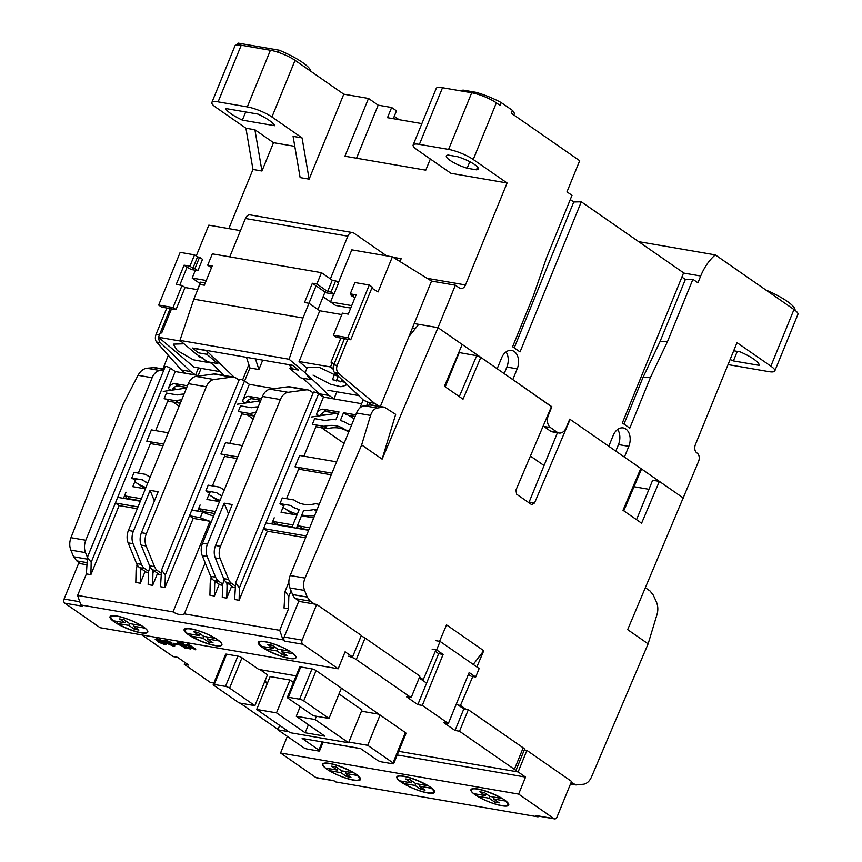 <?xml version="1.0" encoding="UTF-8"?>
<svg xmlns="http://www.w3.org/2000/svg" width="862" height="862" viewBox="0 0 862 862"><rect width="100%" height="100%" fill="white"/><g stroke="black" fill="none" stroke-linecap="round" stroke-linejoin="round"><path stroke-width="1.29" d="M551.411 406.648L512.793 379.603L517.189 368.839A13.178 9.051 99.8 0 0 514.226 351.524A13.178 9.051 99.8 0 0 511.619 350.435A13.178 9.051 99.8 0 0 501.565 357.989L497.169 368.753L438.015 327.679L455.351 285.193L459.446 288.037A6.271 4.31 -80.2 0 0 460.696 288.554A6.271 4.31 -80.2 0 0 465.48 284.956L507.082 182.992L473.227 159.492L496.35 102.847L499.992 105.369L501.145 102.546L512.459 110.401L511.306 113.234L579.684 160.709L566.97 191.87L571.991 195.351L546.562 257.663L533.406 295.774L512.599 346.75L520.034 351.922L581.29 201.816L683.609 272.855L622.342 422.962L629.788 428.134L650.594 377.157L667.479 341.621L692.908 279.32L697.929 282.801L700.698 276.012A50.19 34.491 -80.2 0 1 715.309 254.893L793.977 309.523L770.865 366.167L737.01 342.656L695.397 444.62A6.271 4.31 -80.2 0 0 696.808 452.862L697.175 453.121A6.271 4.31 -80.2 0 1 698.586 461.364L627.655 629.637L648.116 643.849L591.483 777.007C589.576 781.198 586.947 783.601 583.606 784.215L575.945 784.948L571.172 782.33M458.789 352.493L476.697 355.704L480.802 357.385L551.486 406.476L515.939 490.079L516.597 494.195L531.477 504.529L534.537 502.988L570.094 419.395L640.778 468.475L623 510.282L641.597 523.191L659.376 481.395L683.566 498.182L624.411 457.108L628.797 446.344A13.178 9.051 99.8 0 0 625.844 429.028A13.178 9.051 99.8 0 0 623.226 427.94A13.178 9.051 99.8 0 0 613.173 435.493L608.787 446.257L569.717 419.137L566.248 427.627A9.407 6.465 -80.2 0 1 559.072 433.026A9.407 6.465 -80.2 0 1 557.208 432.25L550.506 427.595A9.407 6.465 -80.2 0 1 548.394 415.225L547.812 415.128M449.964 160.321A17.251 3.825 22.2 0 1 446.344 155.936A17.251 3.825 22.2 0 1 448.186 155.074L457.496 156.679A17.251 3.825 22.2 0 1 478.291 168.974A17.251 3.825 22.2 0 1 476.449 169.836L467.15 168.23A17.251 3.825 22.2 0 1 449.964 160.321M231.102 113.816A26.668 5.905 22.2 0 1 225.618 108.504L258.007 114.086A26.668 5.905 22.2 0 1 274.752 125.712L242.362 120.13A26.668 5.905 22.2 0 1 231.102 113.816M455.351 285.193L431.55 281.087L414.213 323.573L438.015 327.679L462.204 344.466L444.426 386.273L463.023 399.192L480.802 357.385M543.189 425.979A9.407 6.465 99.8 0 0 543.771 426.442L550.462 431.086A9.407 6.465 99.8 0 0 552.337 431.862L559.072 433.026M551.863 406.735L548.394 415.225M517.189 368.839L506.856 367.061L504.184 373.623M506.856 367.061A13.178 9.051 99.8 0 0 506.037 351.944M380.368 406.508L414.213 323.573M302.993 378.267L319.263 393.783L324.101 397.145L333.982 398.847L336.859 391.801M340.867 381.985L341.869 379.539M288.727 364.626A6.271 4.31 99.8 0 0 288.953 364.863L293.554 369.248M248.849 364.658L242.599 379.98M234.173 377.222L206.266 350.586A6.271 4.31 -80.2 0 1 206.04 350.36M166.797 308.014L156.108 334.208C154.988 337.43 155.128 340.027 156.528 342.009L181.268 369.97L185.287 373.192L195.599 374.97L198.475 367.923M228.829 228.624L252.975 169.458L245.929 128.212L215.791 107.287A18.824 4.17 22.2 0 1 211.847 102.503A18.824 4.17 22.2 0 1 218.108 101.867L241.231 45.223L270.42 50.265A18.824 4.17 22.2 0 1 295.063 60.34L343.798 94.184L368.505 98.44L378.17 105.164L391.65 107.491L396.488 110.842L393.287 118.687M628.797 446.344L618.474 444.566L615.791 451.128M618.474 444.566A13.178 9.051 99.8 0 0 617.645 429.448M733.691 350.769L740.167 351.879A24.696 5.474 22.2 0 1 759.088 365.348L733.4 360.919A24.696 5.474 22.2 0 1 730.136 359.497M728.056 364.604L768.548 371.587A18.824 4.17 -157.8 0 0 774.809 370.951A18.824 4.17 -157.8 0 0 770.865 366.167M774.809 370.951L797.932 314.307A18.824 4.17 -157.8 0 0 793.977 309.523M638.688 241.662L715.309 254.893M692.908 279.32L685.365 279.471L659.936 341.783L667.479 341.621M650.594 377.157L643.052 377.308L659.936 341.783M623.959 424.082L643.052 377.308M570.278 199.553L573.758 201.967L581.29 201.816M681.885 277.058L685.365 279.471M573.758 201.967L514.215 347.871M471.708 92.762L448.596 149.406L419.395 144.374A18.824 4.17 -157.8 0 0 413.135 145.01L436.247 88.366A18.824 4.17 22.2 0 1 442.518 87.73L471.708 92.762A18.824 4.17 22.2 0 1 496.35 102.847M211.847 102.503L234.96 45.858A18.824 4.17 22.2 0 1 241.231 45.223M394.246 116.327L399.084 119.689M460.017 90.747A29.804 6.605 22.2 0 1 463.508 90.165L475.835 92.299A29.804 6.605 22.2 0 1 501.145 102.546M512.459 110.401A29.804 6.605 22.2 0 1 514.183 114.237L513.871 115.012M448.596 149.406A18.824 4.17 22.2 0 1 473.227 159.492M413.135 145.01A18.824 4.17 -157.8 0 0 417.089 149.794L450.945 173.305L507.082 182.992M294.804 146.357L273.513 142.683L261.962 171.01L252.975 169.458M393.115 257.307L401.186 258.697L400.011 261.574M430.332 158.996L425.774 170.17L344.919 156.216L368.505 98.44M343.798 94.184L309.124 179.145L300.138 177.594L293.091 136.358L302.077 137.909L271.939 116.984A18.824 4.17 -157.8 0 0 247.308 106.899L218.108 101.867M338.4 282.682L351.804 249.851L392.382 256.854L431.55 281.087M379.452 406.347L374.571 403.33L338.691 373.451C336.611 371.35 336.094 368.688 337.161 365.456L347.849 339.262M371.824 288.123L378.052 291.97L392.382 256.854M367.837 402.166L374.571 403.33M344.477 338.68L333.788 364.874A6.271 4.31 99.8 0 0 334.768 372.772L363.958 400.625M351.728 305.622L330.555 301.969L335.577 305.45L350.737 308.068M317.927 309.49L323.11 296.797L330.555 301.969M333.982 398.847L329.144 395.496L305.17 372.621M319.263 393.783L329.144 395.496M386.629 255.863L353.862 233.106A6.271 4.31 99.8 0 0 352.612 232.589A6.271 4.31 99.8 0 0 347.828 236.188L330.405 278.889M325.771 290.214L323.11 296.797M229.766 256.865L245.411 218.506A6.271 4.31 -80.2 0 1 250.206 214.907L352.612 232.589M224.271 375.498L210.436 362.288M200.016 283.533L192.172 278.081L206.266 280.516M195.372 270.237L192.172 278.081M159.287 335.318A6.271 4.31 -80.2 0 1 159.481 334.79L170.17 308.596M195.599 374.97L190.761 371.608L160.451 342.688A6.271 4.31 -80.2 0 1 158.834 337.57M181.268 369.97L190.761 371.608M240.466 230.639L208.809 225.165L196.213 256.025M237.33 44.889L238.063 43.1L279.234 50.201A39.21 8.685 22.2 0 1 310.891 71.331M245.929 128.212L254.915 129.763L273.513 142.683M254.915 129.763L261.962 171.01M737.29 351.384L733.4 360.919M795.055 310.309A37.238 8.254 -157.8 0 0 765.822 289.966M421.863 123.611L387.491 117.685L391.65 107.491M378.17 105.164L356.523 158.22M309.124 179.145L302.077 137.909M278.351 52.356L279.234 50.201M475.318 93.559L475.835 92.299M463.508 90.165L463.056 91.275M467.15 168.23L469.812 161.7M477.58 167.066L476.449 169.836M330.534 301.959L333.734 294.125M401.186 258.697A6.271 4.31 -80.2 0 1 399.472 261.24M245.692 111.963L242.362 120.13M334.693 374.097L332.409 379.7L344.66 382.211M345.317 382.836L345.802 385.314L340.921 386.747L330.308 384.15L313.068 375.142M311.591 378.752L311.214 379.689L309.318 378.192L305.126 372.729L306.98 368.182L299.071 361.534L319.791 310.773L309.005 303.284L304.512 302.508L312.367 283.253L316.86 284.029L321.483 272.694L212.332 253.859L207.71 265.184L211.459 267.791M198.982 355.543L198.551 356.599L202.818 357.956M207.71 265.184L212.203 265.959L204.348 285.225L199.855 284.449L193.842 299.179L179.942 340.404L195.976 353.883L207.591 361.803L217.849 363.57L206.794 354.282L198.26 352.806L192.582 348.032L292.757 365.326L298.424 370.089L289.891 368.624L300.946 377.912L311.214 379.689M183.994 343.809L173.23 344.153L177.313 350.554L193.26 359.799L211.222 363.042M193.842 299.179L302.993 318.013L309.005 303.284M321.483 272.694L332.269 280.193L335.641 280.775L338.615 282.833L333.993 294.168L326.138 292.811M316.86 284.029L327.646 291.518L332.269 280.193M312.367 283.253L316.085 285.828L308.973 303.284M302.993 318.013L289.093 359.249L305.126 372.729M179.942 340.404L289.093 359.249M316.085 285.828L325.028 292.046M327.646 291.518L331.019 292.099L335.641 280.775M331.019 292.099L333.993 294.168M334.176 363.936L331.03 362.191L340.867 338.066L336.374 337.29L333.4 335.221L342.419 313.132L348.259 314.134L356.114 294.879L350.274 293.867L354.896 282.542L369.27 285.02L347.774 337.699L333.4 335.221M341.826 314.576L319.791 310.773M299.071 361.534L330.523 366.964L332.376 362.417M333.185 369.205L330.523 366.964M306.98 368.182L307.087 367.255L319.209 367.298L339.154 376.953M327.894 390.26L358.657 395.561M180.794 341.126L158.479 337.268L160.332 332.732L161.69 332.958L171.527 308.833L176.02 309.609L185.039 287.52L182.065 285.451L173.046 307.54L158.673 305.062L180.169 252.383L194.543 254.861L189.92 266.196L184.08 265.184L176.225 284.449L182.065 285.451M185.039 287.52L197.71 289.707M220.273 371.684L194.036 367.158L158.479 337.268M334.144 363.904L344.434 338.68M290.817 366.652L289.891 368.624M207.828 352.084L206.794 354.282M176.02 309.609L173.046 307.54M338.216 376.306L336.309 380.961M369.27 285.02L372.255 287.089L350.748 339.768L340.867 338.066M194.92 268.61L192.894 268.265L197.517 256.93L199.542 257.285L194.92 268.61L197.894 270.679L191.386 269.547L187.054 267.252L179.792 285.063M171.527 308.833L161.647 307.131L158.673 305.062M350.274 293.867L353.248 295.935L351.233 295.591L354.928 297.778M347.774 337.699L350.748 339.768M187.054 267.252L184.08 265.184M192.894 268.265L189.92 266.196M197.517 256.93L194.543 254.861M197.894 270.679L202.516 259.343L199.542 257.285M351.567 294.761L351.233 295.591M197.506 289.675L200.577 282.154L205.264 282.962M531.477 504.529L532.102 504.787M305.019 578.079L290.182 575.525A12.553 8.62 99.8 0 0 289.891 587.916L304.577 590.448C303.155 586.537 303.305 582.41 305.019 578.079L361.652 444.921L382.114 459.134L438.015 327.679L418.706 324.338L408.814 336.783M304.577 590.448L307.228 597.075L292.606 594.554A12.553 8.62 99.8 0 0 295.698 598.659L299.857 601.536M314.447 604.057L310.298 601.18L307.228 597.075M435.957 649.797L423.274 679.622L419.568 677.047M476.848 666.951L483.754 650.724L446.548 624.896L439.555 641.328M466.062 709.34L460.48 705.461L473.27 675.377M640.391 469.381L640.778 468.475M557.434 432.746L529.139 502.061L534.537 502.988M528.826 502.686A3.136 2.155 99.8 0 0 529.139 502.061M412.435 327.916L415.452 328.444M384.441 407.209L371.802 405.032A12.553 8.62 99.8 0 0 369.96 405L384.441 407.209L395.68 414.353L382.114 459.134M382.685 407.198L377.319 408.038L364.227 405.776A12.553 8.62 99.8 0 0 356.502 413.006L370.585 415.441C371.996 411.163 374.248 408.696 377.319 408.038M361.652 444.921L370.585 415.441M290.182 575.525L356.502 413.006M421.022 679.234L423.274 679.622M234.992 585.794L231.749 583.542A12.553 8.62 -80.2 0 1 228.645 579.447L220.209 558.748A12.553 8.62 -80.2 0 1 220.5 546.346L280.409 399.548A12.553 8.62 -80.2 0 1 288.134 392.318L305.999 389.893A12.553 8.62 -80.2 0 1 307.853 389.915A12.553 8.62 -80.2 0 1 310.342 390.96L313.165 392.921M228.505 513.763L224.185 503.149L232.266 504.539L215.554 545.495A12.553 8.62 99.8 0 0 215.274 557.897L223.711 578.596A12.553 8.62 99.8 0 0 226.803 582.69L233.182 587.119M222.611 583.994L218.722 581.3A12.553 8.62 -80.2 0 1 215.619 577.195L210.684 576.344A12.553 8.62 99.8 0 0 213.787 580.449L220.155 584.867M160.882 573.004L157.638 570.752A12.553 8.62 -80.2 0 1 154.535 566.657L146.098 545.958A12.553 8.62 -80.2 0 1 146.378 533.556L206.287 386.758A12.553 8.62 -80.2 0 1 214.013 379.528L231.889 377.103A12.553 8.62 -80.2 0 1 233.742 377.125A12.553 8.62 -80.2 0 1 236.231 378.17L239.054 380.131M157.638 570.752L152.693 569.901L159.071 574.329M148.49 571.204L144.611 568.511A12.553 8.62 -80.2 0 1 141.508 564.405L133.071 543.707A12.553 8.62 -80.2 0 1 133.351 531.315L150.074 490.359L154.395 500.962M233.742 377.125L215.769 374.033A12.553 8.62 99.8 0 0 213.927 374L196.051 376.425A12.553 8.62 99.8 0 0 188.325 383.655L128.416 530.453A12.553 8.62 99.8 0 0 128.136 542.855L136.562 563.554A12.553 8.62 99.8 0 0 139.666 567.649L146.044 572.077M164.179 369.195L154.804 367.578L146.745 368.246C143.221 368.828 140.312 371.177 138.049 375.304L123.32 403.782L70.964 537.683C69.391 542.036 69.348 546.185 70.835 550.107L73.604 556.755L76.729 560.86L80.877 563.748M460.48 705.461L458.228 705.073M483.754 650.724L473.227 664.44M645.455 587.798L650.023 590.976L653.277 595.103L656.348 601.805C658.029 605.76 658.266 609.951 657.049 614.369L648.116 643.849M634.012 486.728L648.946 489.304M636.544 519.678L652.642 480.231L659.376 481.395M459.177 352.687L445.245 386.833M246.478 357.342L249.926 367.977L244.592 381.036M201.115 368.376L198.206 375.509M168.295 355.306L162.94 368.979M289.891 587.916L292.606 594.554M369.96 405L364.227 405.776M173.618 387.9L176.02 389.57M283.016 639.863L80.888 604.973L82.741 606.266L64.779 603.163L100.121 627.708L338.184 668.793L302.842 644.259A3.136 2.155 -80.2 0 1 302.131 640.132L316.699 604.445L298.726 601.342L284.169 637.029A3.136 2.155 99.8 0 0 284.869 641.156L283.016 639.863L279.741 630.327L184.339 613.863C181.289 615.317 177.518 614.66 173.014 611.901L77.612 595.437L86.394 573.909L87.428 557.261L85.521 552.639A12.553 8.62 -80.2 0 1 85.801 540.248L152.121 377.739A12.553 8.62 -80.2 0 1 159.847 370.509L163.866 369.96M152.693 569.901A12.553 8.62 -80.2 0 1 149.589 565.795L141.152 545.096A12.553 8.62 -80.2 0 1 141.443 532.705L158.155 491.749L150.074 490.359M247.739 400.69L250.131 402.36M307.853 389.915L289.891 386.822A12.553 8.62 99.8 0 0 288.037 386.79L270.162 389.215A12.553 8.62 99.8 0 0 262.436 396.445L202.527 543.254A12.553 8.62 99.8 0 0 202.247 555.645L210.684 576.344M224.185 503.149L207.473 544.105A12.553 8.62 99.8 0 0 207.182 556.496L215.619 577.195M321.849 413.491L324.241 415.15M262.738 360.144L258.902 369.529L249.926 367.977M255.464 358.894L258.902 369.529M355.047 416.551L348.625 415.441M336.557 413.361L325.825 411.508M260.561 400.841A20.386 4.515 22.2 0 1 258.406 399.871L258.438 399.785M186.752 387.512L177.604 385.928M258.406 399.871L251.715 398.718M530.389 456.073L544.041 465.555M279.676 725.405L277.876 729.812L303.176 747.386A3.136 0.69 -157.8 0 0 307.281 749.056L318.509 750.996A3.136 0.69 22.2 0 0 319.554 750.888L323.142 742.096M322.226 741.934L318.897 750.091L302.153 738.465L360.553 748.55L377.287 760.176A3.136 0.69 -157.8 0 0 381.392 761.857L392.63 763.786A3.136 0.69 -157.8 0 0 393.675 763.678A3.136 0.69 -157.8 0 0 393.007 762.881L367.718 745.318L380.077 715.018M341.384 688.145L329.025 718.445L303.726 700.881L316.085 670.582L405.377 732.581A3.136 0.69 22.2 0 1 406.034 733.379L393.675 763.678M288.382 697.261L300.364 667.867A3.136 0.69 22.2 0 1 299.707 667.069A3.136 0.69 22.2 0 1 300.752 666.962L311.979 668.901L299.62 699.201L288.382 697.261A3.136 0.69 -157.8 0 0 287.348 697.369A3.136 0.69 -157.8 0 0 288.005 698.166L313.305 715.74L329.025 718.445M260.108 669.655L267.5 674.784L254.904 705.655L229.604 688.091L241.974 657.781L258.719 669.408L296.119 675.862M226.62 654.161L226.253 655.077A3.136 0.69 22.2 0 1 225.596 654.28A3.136 0.69 22.2 0 1 226.641 654.172L237.869 656.111L225.499 686.411L214.272 684.471A3.136 0.69 -157.8 0 0 213.226 684.579A3.136 0.69 -157.8 0 0 213.884 685.376L239.183 702.95L254.904 705.655M264.893 681.185L267.5 682.984M318.897 750.091A3.136 0.69 22.2 0 1 319.554 750.888M367.718 745.318L348.873 742.063M288.727 731.687L277.876 729.812M299.62 699.201A3.136 0.69 22.2 0 1 303.726 700.881M339.014 693.975L361.986 709.922L348.582 742.775L315.093 719.522L316.419 716.279M315.093 719.522L296.269 716.279L324.92 736.17L305.148 732.765L276.508 712.863L256.704 709.448L270.108 676.595L289.912 680.01L293.425 682.456M361.469 711.193L378.914 714.21M225.499 686.411A3.136 0.69 22.2 0 1 229.604 688.091M256.704 709.448L290.182 732.7L348.582 742.775M296.269 716.279L300.202 706.646M305.148 732.765L308.434 724.726M276.508 712.863L289.912 680.01M554.589 818.9L536.617 815.797A3.136 2.155 -80.2 0 1 536.002 815.538L553.964 818.641A3.136 2.155 99.8 0 0 554.589 818.9A3.136 2.155 99.8 0 0 556.981 817.101L571.538 781.414L526.897 750.414L518.116 771.943L398.707 751.33L513.623 771.167A6.271 1.39 22.2 0 0 515.713 770.951A6.271 1.39 22.2 0 0 514.398 769.357L459.521 731.245L468.303 709.728L523.18 747.828L514.398 769.357M448.359 723.498L422.315 705.418L443.122 654.43L436.614 649.916L440.073 641.414L479.143 668.546L475.673 677.036L469.165 672.522L448.359 723.498L443.865 722.722L455.028 730.47L459.521 731.245M422.315 705.418L417.822 704.642L406.659 696.884L411.152 697.66L356.275 659.559L365.068 638.031L419.934 676.142L411.152 697.66M316.699 604.445L361.34 635.445L352.558 656.973L348.065 656.197A6.271 1.39 22.2 0 1 356.275 659.559M141.918 634.928L173.09 656.575L177.583 657.35L188.746 665.098L184.252 664.322L210.296 682.413L213.862 683.027M240.089 703.101L276.336 728.271A6.271 1.39 22.2 0 0 278.081 729.306M267.274 683.555L264.666 681.745M237.869 656.111A3.136 0.69 22.2 0 1 241.974 657.781M311.979 668.901A3.136 0.69 22.2 0 1 316.085 670.582M155.182 639.281L157.056 638.688L162.336 640.703L162.11 641.263L156.625 639.852L165.687 643.612L166.42 644.507L164.513 644.517L158.78 642.265L163.748 643.957L164.664 643.526L157.38 640.951L155.182 639.281L162.11 641.263M157.175 639.701L164.222 642.168L165.913 643.052L166.42 644.507M158.78 642.265L159.007 641.694L165.159 643.364M163.726 640.875L165.687 640.175L171.84 642.653L170.364 643.009L165.213 641.447L169.954 644.733L173.327 645.358L172.325 644.291L173.574 644.507L174.824 645.907L173.003 645.983L165.407 642.718L163.726 640.875L168.64 641.673L171.613 643.224M165.45 640.875L170.191 644.173L173.553 644.798M172.325 644.291L173.488 643.882M173.812 643.936L174.824 645.907M180.287 644.884L173.445 643.849L173.671 643.289L179.425 644.28M183.897 646.015L190.976 648.429L190.739 649L184.727 647.955L177.356 642.847L183.11 643.839L179.404 643.623L181.688 645.207L186.72 646.5L182.507 645.778L185.136 647.599L190.739 649M177.356 642.847L177.594 642.276L183.347 643.267L183.929 644.399M180.794 643.86L186.138 645.369L186.72 646.5M186.515 644.981L187.776 645.024L187.668 643.946L188.293 644.054L195.749 649.237L195.523 649.797L186.515 644.981L188.013 644.453M184.996 662.501L184.252 664.322M419.191 677.963L426.604 683.113L417.822 704.642M455.028 730.47L463.81 708.952L456.397 703.801M163.985 643.386L163.748 643.957M161.744 642.761L161.506 643.321M160.203 641.91L159.976 642.47M165.913 643.052L165.687 643.612M164.222 642.168L163.995 642.74M163.015 641.737L162.778 642.309M159.319 640.585L159.082 641.145M157.951 640.121L157.714 640.692M160.192 639.582L159.955 640.154M157.056 638.688L156.819 639.248M172.411 644.841L172.184 645.412M170.191 644.173L169.954 644.733M166.883 642.362L166.657 642.933M168.866 641.112L168.64 641.673M165.687 640.175L165.461 640.746M179.576 644.388L180.093 645.369M173.445 643.849L179.371 644.873M190.157 647.858L189.931 648.429M185.373 647.039L185.136 647.599M186.138 645.369L185.901 645.94M181.925 644.647L181.688 645.207M183.347 643.267L183.11 643.839M186.979 645.067L187.216 644.496M188.293 644.054L188.067 644.625L195.523 649.797M187.442 644.517L188.067 644.625M515.713 770.951L524.495 749.423A6.271 1.39 -157.8 0 0 523.18 747.828M365.068 638.031A6.271 1.39 -157.8 0 0 361.124 635.984M468.303 709.728L463.81 708.952M426.604 683.113L438.629 653.655L443.122 654.43M471.18 676.261L468.422 674.343M475.673 677.036L472.775 676.541M440.073 641.414L435.579 640.638M436.614 649.916L432.121 649.14M438.629 653.655L435.299 651.349M217.612 639.744A20.386 4.515 22.2 0 1 221.9 644.927A20.386 4.515 22.2 0 1 208.636 644.022A20.386 4.515 22.2 0 1 188.422 634.701A20.386 4.515 22.2 0 1 184.145 629.519A20.386 4.515 22.2 0 1 197.398 630.413A20.386 4.515 22.2 0 1 217.612 639.744M143.501 626.943A20.386 4.515 22.2 0 1 147.779 632.137A20.386 4.515 22.2 0 1 134.515 631.232A20.386 4.515 22.2 0 1 114.301 621.911A20.386 4.515 22.2 0 1 110.024 616.729A20.386 4.515 22.2 0 1 123.288 617.623A20.386 4.515 22.2 0 1 143.501 626.943M291.733 652.534A20.386 4.515 22.2 0 1 296.011 657.717A20.386 4.515 22.2 0 1 282.747 656.812A20.386 4.515 22.2 0 1 262.533 647.491A20.386 4.515 22.2 0 1 258.255 642.309A20.386 4.515 22.2 0 1 271.519 643.214A20.386 4.515 22.2 0 1 291.733 652.534M319.231 504.324L315.535 503.688A43.466 30.073 124.8 0 1 303.769 504.259A43.466 30.073 124.8 0 1 294.998 500.714A43.466 30.073 124.8 0 1 293.996 499.971L282.305 497.956L279.988 503.623L290.785 505.477A49.802 34.458 124.8 0 0 291.388 505.919A49.802 34.458 124.8 0 0 299.233 509.496L292.11 526.93L276.39 524.215A6.271 4.342 124.8 0 1 275.129 523.708A6.271 4.342 124.8 0 1 274.213 517.782L271.713 523.924M352.558 656.973L345.112 651.801L338.184 668.793M64.779 603.163A3.136 2.155 -80.2 0 1 64.068 599.047L78.636 563.36L86.609 564.739M77.612 595.437L80.888 604.973M297.799 600.114L298.726 601.342M205.167 562.811L184.339 613.863M279.741 630.327L288.522 608.798L284.04 608.022L285.074 591.375L288.813 596.407L291.087 590.836M305.59 537.769L267.317 531.164L239.119 600.275L234.626 599.499L235.66 582.852L239.399 587.873L263.6 528.578L267.317 531.164M234.906 587.421L231.393 586.806L226.76 598.142L222.277 597.366L222.558 584.975L224.098 579.458M222.547 585.287L219.034 584.684L214.412 596.008L209.919 595.233L210.209 582.841L211.384 577.766M359.939 407.909L362.87 400.722A3.136 0.69 22.2 0 1 364.917 400.862A3.136 0.69 22.2 0 1 368.02 402.295L372.007 405.065M288.522 608.798L288.813 596.407M173.014 611.901L210.005 521.273L193.207 518.374L165.008 587.475L160.515 586.71L161.55 570.051L165.288 575.083L189.489 515.788L193.207 518.374M160.785 574.631L157.272 574.017L152.649 585.352L148.156 584.576L148.447 572.174L149.988 566.668M148.436 572.497L144.924 571.883L140.301 583.218L135.808 582.443L136.088 570.051L137.263 564.976M137.284 508.72L119.096 505.585L90.887 574.685L86.394 573.909M210.005 521.273A20.699 4.59 22.2 0 1 200.329 517.663L202.635 511.996A20.699 4.59 -157.8 0 0 213.647 516.004M226.76 598.142L227.051 585.74L227.967 583.499M152.649 585.352L152.93 572.95L153.856 570.709M214.412 596.008L214.692 583.617L215.5 581.634M239.119 600.275L239.399 587.873M308.639 530.292L265.905 522.922L263.6 528.578L306.322 535.959M348.399 415.312L355.09 416.465M277.252 524.365A6.271 4.342 124.8 0 1 277.036 522.167M300.622 528.406L301.441 526.38M305.493 516.467L305.859 515.551M320.19 415.743A6.271 4.342 124.8 0 1 326.666 411.562L336.859 413.318M298.608 469.165L331.277 474.811M315.945 426.679L327.388 428.662A43.466 30.073 124.8 0 1 346.88 430.957M235.66 582.852L313.466 392.199A3.136 0.69 22.2 0 1 315.503 392.339A3.136 0.69 22.2 0 1 318.617 393.772L323.455 397.123L361.652 403.718M129.031 498.786A6.271 4.342 124.8 0 1 128.804 496.587M171.969 390.152A6.271 4.342 124.8 0 1 178.445 385.971L186.785 387.415M150.376 443.585L162.983 445.762M167.713 401.099L179.167 403.082A43.466 30.073 124.8 0 1 180.524 402.769M90.887 574.685L91.178 562.293L87.428 557.261L165.235 366.619A3.136 0.69 22.2 0 1 167.271 366.749A3.136 0.69 22.2 0 1 170.385 368.193L175.223 371.544L200.221 375.864M91.178 562.293L117.685 497.331L140.334 501.242M138.028 506.91L115.368 502.999L119.096 505.585M140.301 583.218L140.581 570.816L141.39 568.845M165.008 587.475L165.288 575.083M202.635 511.996L191.795 510.132L189.489 515.788L200.329 517.663M231.749 583.542L226.803 582.69L227.051 585.74M203.141 511.575A6.271 4.342 124.8 0 1 202.915 509.377M246.079 402.942A6.271 4.342 124.8 0 1 252.555 398.761L260.906 400.205M224.486 456.375L237.093 458.552M241.823 413.889L253.277 415.872A43.466 30.073 124.8 0 1 254.635 415.559M152.725 569.922L152.93 572.95M214.552 580.977L214.692 583.617M161.55 570.051L239.345 379.409A3.136 0.69 22.2 0 1 241.392 379.549A3.136 0.69 22.2 0 1 244.496 380.982L249.333 384.333L274.331 388.654M346.88 415.042L343.529 412.726L355.758 414.827M348.819 424.546L348.194 424.115A49.802 34.458 124.8 0 0 340.35 420.527L343.529 412.726M348.194 424.115A49.802 34.458 124.8 0 1 348.798 424.546L351.599 425.031M283.339 505.94L279.988 503.623M336.568 461.849L299.642 455.47L295.019 466.805L331.945 473.173M323.455 397.123L316.516 414.126A6.271 4.342 124.8 0 1 323.315 409.234L339.035 411.95L335.857 419.751A49.802 34.458 124.8 0 0 325.459 420.516L314.662 418.652L312.356 424.319L324.047 426.334A43.466 30.073 124.8 0 1 344.584 429.308A43.466 30.073 124.8 0 1 345.587 430.052L349.282 430.688M308.833 529.818L296.603 527.706L303.726 510.272A49.802 34.458 124.8 0 0 314.124 509.507L316.925 509.992M316.451 511.134L314.124 509.507M296.043 501.393L293.996 499.971M348.668 432.196L345.587 430.052M327.388 428.662L324.047 426.334M140.528 500.768L128.169 498.635A6.271 4.342 124.8 0 1 126.897 498.128A6.271 4.342 124.8 0 1 125.981 492.202L123.481 498.333M147.833 482.86A49.802 34.458 124.8 0 1 143.157 480.328A49.802 34.458 124.8 0 1 142.553 479.897L131.767 478.033L135.118 480.36M147.811 475.813L145.764 474.391L134.073 472.376L131.767 478.033M168.273 432.799L151.41 429.89L146.788 441.215L163.651 444.124M184.08 394.063A49.802 34.458 124.8 0 0 177.227 394.936L166.441 393.072L164.125 398.74L175.816 400.755A43.466 30.073 124.8 0 1 181.71 399.86M175.223 371.544L168.284 388.536A6.271 4.342 124.8 0 1 175.094 383.655L187.453 385.788M150.203 477.063A43.466 30.073 124.8 0 1 146.766 475.134A43.466 30.073 124.8 0 1 145.764 474.391M179.167 403.082L175.816 400.755M140.431 568.187L140.581 570.816M224.314 489.853A43.466 30.073 124.8 0 1 220.887 487.924A43.466 30.073 124.8 0 1 219.875 487.181L208.195 485.166L205.878 490.823L216.664 492.687A49.802 34.458 -55.2 0 0 217.267 493.118A49.802 34.458 -55.2 0 0 221.954 495.65M214.649 513.558L202.279 511.425A6.271 4.342 124.8 0 1 201.018 510.918A6.271 4.342 124.8 0 1 200.103 504.992L197.592 511.123M209.229 493.15L205.878 490.823M242.384 445.589L225.532 442.68L220.909 454.005L237.761 456.914M258.191 406.853A49.802 34.458 124.8 0 0 251.338 407.726L240.552 405.862L238.246 411.53L249.926 413.544A43.466 30.073 124.8 0 1 255.82 412.65M249.333 384.333L242.405 401.326A6.271 4.342 124.8 0 1 249.204 396.445L261.574 398.578M221.933 488.603L219.875 487.181M253.277 415.872L249.926 413.544M401.121 782.071A20.386 4.515 22.2 0 1 396.843 776.888A20.386 4.515 22.2 0 1 410.107 777.783A20.386 4.515 22.2 0 1 430.321 787.114A20.386 4.515 22.2 0 1 434.599 792.297A20.386 4.515 22.2 0 1 421.335 791.391A20.386 4.515 22.2 0 1 401.121 782.071M475.242 794.861A20.386 4.515 22.2 0 1 470.954 789.678A20.386 4.515 22.2 0 1 484.218 790.583A20.386 4.515 22.2 0 1 504.432 799.904A20.386 4.515 22.2 0 1 508.709 805.086A20.386 4.515 22.2 0 1 495.456 804.181A20.386 4.515 22.2 0 1 475.242 794.861M327.01 769.281A20.386 4.515 22.2 0 1 322.733 764.098A20.386 4.515 22.2 0 1 335.997 764.993A20.386 4.515 22.2 0 1 356.211 774.313A20.386 4.515 22.2 0 1 360.488 779.507A20.386 4.515 22.2 0 1 347.224 778.601A20.386 4.515 22.2 0 1 327.01 769.281M553.964 818.641L518.622 794.096L280.559 753.011L315.901 777.556L333.863 780.66L335.727 781.942L537.856 816.831L536.002 815.538M315.901 777.556A3.136 2.155 99.8 0 0 316.526 777.815L334.154 780.853M287.337 736.385L280.559 753.011M518.622 794.096L525.551 777.104L397.231 754.961M360.704 748.658L323.121 742.171M518.116 771.943L525.551 777.104M539.914 816.368L537.856 816.831M526.897 750.414L524.279 749.962M136.207 478.809L134.968 481.836A87.838 60.771 -55.2 0 0 135.571 482.267A87.838 60.771 -55.2 0 0 145.937 487.526M139.213 473.26A78.42 54.263 124.8 0 1 138.663 472.829L139.321 473.281M141.357 498.753L125.55 496.027M145.398 488.84L132.791 486.664L136.013 478.766M138.329 473.109L151.044 441.947M155.666 430.623L168.381 399.472M186.537 388.04L163.252 391.423M179.113 406.217L173.079 402.026M125.863 620.974L125.119 622.806L113.396 620.78A19.761 4.375 22.2 0 1 110.929 617.02A19.761 4.375 22.2 0 1 122.404 617.483A19.761 4.375 22.2 0 1 141.336 625.607L141.357 625.553M145.085 628.118L145.053 628.182A19.761 4.375 22.2 0 1 147.521 631.954A19.761 4.375 22.2 0 1 136.045 631.48A19.761 4.375 22.2 0 1 117.113 623.366L117.857 621.556M125.119 622.806L119.538 618.927L124.031 619.703L129.612 623.582L141.336 625.607M145.053 628.182L133.33 626.168L138.911 630.036L134.418 629.26L128.837 625.392L117.113 623.366M129.58 623.56L128.837 625.392M135.162 627.439L134.418 629.26M134.073 624.347L133.33 626.168M210.328 491.599L209.078 494.626A87.838 60.771 -55.2 0 0 209.681 495.057A87.838 60.771 -55.2 0 0 220.047 500.316M213.323 486.049A78.42 54.263 124.8 0 1 212.785 485.618L213.431 486.071M215.468 511.543L199.672 508.817M219.508 501.63L206.912 499.454L210.134 491.566M212.44 485.899L225.154 454.748M229.777 443.413L242.491 412.262M260.647 400.83L237.362 404.213M253.234 419.007L247.2 414.816M199.984 633.775L199.23 635.596L187.507 633.57A19.761 4.375 22.2 0 1 185.039 629.81A19.761 4.375 22.2 0 1 196.514 630.273A19.761 4.375 22.2 0 1 215.446 638.397L215.468 638.343M219.196 640.919L219.174 640.983A19.761 4.375 22.2 0 1 221.642 644.744A19.761 4.375 22.2 0 1 210.166 644.27A19.761 4.375 22.2 0 1 191.235 636.156L191.967 634.346M199.23 635.596L193.648 631.717L198.141 632.492L203.723 636.371L215.446 638.397M219.174 640.983L207.44 638.957L213.022 642.826L208.539 642.05L202.958 638.182L191.235 636.156M203.701 636.35L202.958 638.182M209.283 640.229L208.539 642.05M208.184 637.137L207.44 638.957M284.438 504.389L283.199 507.416A87.838 60.771 -55.2 0 0 283.803 507.847A87.838 60.771 -55.2 0 0 297.358 514.086M287.445 498.839A78.42 54.263 124.8 0 1 286.895 498.408L287.552 498.861M301.775 515.045A87.838 60.771 -55.2 0 0 314.641 515.584M309.652 527.803L297.433 525.691M292.94 524.915L273.782 521.607M313.703 517.89L301.474 515.778M296.981 515.002L281.023 512.254L284.244 504.356M286.561 498.689L299.276 467.538M303.898 456.203L316.613 425.052M354.163 418.727L344.229 412.844M338.583 413.07L311.473 417.003M344.089 443.424L321.31 427.606M274.094 646.565L273.351 648.386L261.628 646.36A19.761 4.375 22.2 0 1 259.16 642.599A19.761 4.375 22.2 0 1 270.636 643.063A19.761 4.375 22.2 0 1 289.567 651.187L289.578 651.144M293.306 653.708L293.285 653.773A19.761 4.375 22.2 0 1 295.752 657.534A19.761 4.375 22.2 0 1 284.277 657.07A19.761 4.375 22.2 0 1 265.345 648.946L266.089 647.136M273.351 648.386L267.77 644.507L272.263 645.282L277.844 649.161L289.567 651.187M293.285 653.773L281.562 651.747L287.143 655.626L282.65 654.851L277.068 650.972L265.345 648.946M277.812 649.14L277.068 650.972M283.393 653.019L282.65 654.851M282.305 649.937L281.562 651.747M337.926 768.236L337.182 770.068L325.459 768.042A19.761 4.375 22.2 0 1 322.991 764.271A19.761 4.375 22.2 0 1 334.467 764.745A19.761 4.375 22.2 0 1 353.398 772.858L353.506 772.6M357.267 775.089L357.116 775.444A19.761 4.375 22.2 0 1 359.583 779.205A19.761 4.375 22.2 0 1 348.108 778.742A19.761 4.375 22.2 0 1 329.176 770.628L329.92 768.807M337.182 770.068L331.601 766.189L336.094 766.964L341.675 770.843L353.398 772.858M357.116 775.444L345.393 773.419L350.974 777.298L346.481 776.522L340.899 772.643L329.176 770.628M341.643 770.822L340.899 772.643M347.224 774.701L346.481 776.522M346.136 771.609L345.393 773.419M412.036 781.026L411.293 782.858L399.569 780.832A19.761 4.375 22.2 0 1 397.102 777.071A19.761 4.375 22.2 0 1 408.577 777.535A19.761 4.375 22.2 0 1 427.509 785.648L427.617 785.39M431.377 787.879L431.226 788.234A19.761 4.375 22.2 0 1 433.694 792.006A19.761 4.375 22.2 0 1 422.218 791.531A19.761 4.375 22.2 0 1 403.287 783.418L404.03 781.597M411.293 782.858L405.711 778.979L410.204 779.754L415.786 783.633L427.509 785.648M431.226 788.234L419.503 786.209L425.085 790.088L420.591 789.312L415.01 785.433L403.287 783.418M415.764 783.612L415.01 785.433M421.346 787.491L420.591 789.312M420.247 784.398L419.503 786.209M486.157 793.816L485.414 795.648L473.68 793.622A19.761 4.375 22.2 0 1 471.212 789.861A19.761 4.375 22.2 0 1 482.688 790.325A19.761 4.375 22.2 0 1 501.619 798.449L501.738 798.18M505.488 800.669L505.347 801.024A19.761 4.375 22.2 0 1 507.815 804.796A19.761 4.375 22.2 0 1 496.34 804.321A19.761 4.375 22.2 0 1 477.408 796.208L478.141 794.398M485.414 795.648L479.832 791.769L484.315 792.544L489.896 796.423L501.619 798.449M505.347 801.024L493.624 799.009L499.206 802.878L494.713 802.102L489.131 798.234L477.408 796.208M489.875 796.402L489.131 798.234M495.456 800.281L494.713 802.102M494.357 797.188L493.624 799.009M557.208 432.25L550.462 431.086M543.771 426.442L550.506 427.595M683.534 273.049L700.698 276.012M427.099 278.329L465.48 284.956M245.411 218.506L347.828 236.188M288.953 364.863L293.048 365.563M196.385 348.884L206.266 350.586M271.939 116.984L295.063 60.34M270.42 50.265L247.308 106.899M419.395 144.374L442.518 87.73M337.161 365.456L333.788 364.874M334.768 372.772L338.691 373.451M159.481 334.79L156.108 334.208M156.528 342.009L160.451 342.688M476.697 355.704L459.306 396.606M310.298 601.18L295.698 598.659M218.722 581.3L213.787 580.449M144.611 568.511L139.666 567.649M86.653 562.574L76.729 560.86M570.719 783.439L573.446 783.914M86.933 559.061L73.604 556.755M141.508 564.405L136.562 563.554M154.535 566.657L149.589 565.795M228.645 579.447L223.711 578.596M85.801 540.248L70.964 537.683M70.835 550.107L85.521 552.639M152.121 377.739L138.049 375.304M288.037 386.79L305.999 389.893M159.847 370.509L146.745 368.246M133.071 543.707L128.136 542.855M133.351 531.315L128.416 530.453M141.443 532.705L146.378 533.556M206.287 386.758L188.325 383.655M214.013 379.528L196.051 376.425M231.889 377.103L213.927 374M141.152 545.096L146.098 545.958M207.182 556.496L202.247 555.645M207.473 544.105L202.527 543.254M215.554 545.495L220.5 546.346M280.409 399.548L262.436 396.445M288.134 392.318L270.162 389.215M220.209 558.748L215.274 557.897M152.854 367.535L164.071 369.464M405.377 732.581L393.007 762.881M214.272 684.471L226.641 654.172M302.842 644.259L284.869 641.156M302.131 640.132L284.169 637.029M79.778 601.751L64.068 599.047M366.738 405.442L368.02 402.295M117.685 497.331L170.385 368.193M265.905 522.922L318.617 393.772M316.516 414.126L319.08 415.904M326.666 411.562L323.315 409.234M168.284 388.536L170.848 390.314M178.445 385.971L175.094 383.655M191.795 510.132L244.496 380.982M242.405 401.326L244.959 403.114M252.555 398.761L249.204 396.445M641.436 469.273L623.776 510.81M575.945 784.948L570.482 784.011M287.348 697.369L299.707 667.069M213.226 684.579L225.596 654.28M288.856 582.087L285.074 591.375M223.948 579.145L223.312 580.719M149.837 566.356L149.191 567.929M211.33 577.68L210.953 578.585M294.729 508.235L291.388 505.919M146.508 482.655L143.157 480.328M137.209 564.89L136.843 565.795M220.618 495.445L217.267 493.118M144.935 488.765L135.571 482.267M111.413 615.824L110.929 617.02M147.79 631.286L147.521 631.954M219.045 501.555L209.681 495.057M185.524 628.613L185.039 629.81M221.911 644.086L221.642 644.744M293.155 514.345L283.803 507.847M259.645 641.403L259.16 642.599M296.022 656.876L295.752 657.534M323.315 763.484L322.991 764.271M360.122 777.89L359.583 779.205M397.425 776.274L397.102 777.071M434.243 790.68L433.694 792.006M471.536 789.064L471.212 789.861M508.354 803.47L507.815 804.796"/></g></svg>
